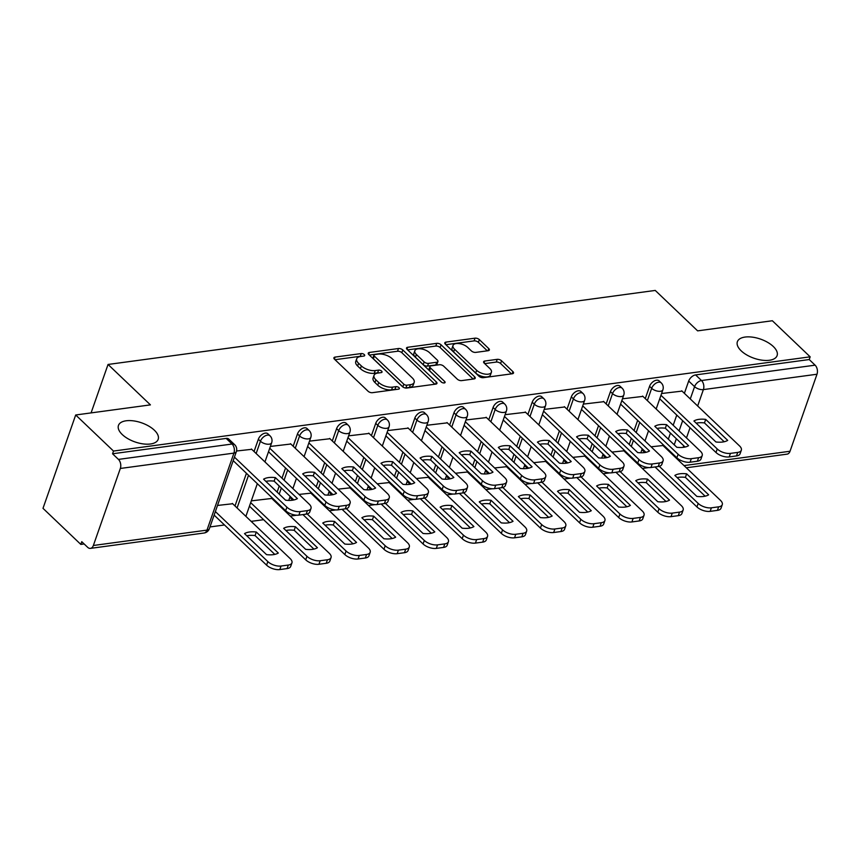 <?xml version="1.0" encoding="UTF-8"?>
<svg xmlns="http://www.w3.org/2000/svg" width="860" height="860" viewBox="0 0 860 860"><rect width="100%" height="100%" fill="white"/><g stroke="black" fill="none" stroke-linecap="round" stroke-linejoin="round"><path stroke-width="1.29" d="M364.274 354.567A2.257 1.086 19.3 0 0 361.243 353.557L335.088 357.094A3.225 1.548 19.3 0 0 333.906 357.814A3.225 1.548 19.3 0 0 334.497 359.211L368.069 391.236A3.225 1.548 19.3 0 0 372.391 392.687L398.546 389.15A2.257 1.086 19.3 0 0 399.373 388.645A2.257 1.086 19.3 0 0 398.965 387.666A2.257 1.086 19.3 0 0 395.933 386.656L392.547 387.118A10.331 4.956 19.3 0 1 378.701 382.485L375.906 379.819A10.331 4.956 19.3 0 1 374.035 375.336A10.331 4.956 19.3 0 1 377.819 373.057L381.206 372.595A2.257 1.086 19.3 0 0 382.023 372.1A2.257 1.086 19.3 0 0 381.614 371.122A2.257 1.086 19.3 0 0 378.594 370.112L375.207 370.563A10.331 4.956 19.3 0 1 361.361 365.941L358.555 363.264A10.331 4.956 19.3 0 1 356.696 358.792A10.331 4.956 19.3 0 1 360.469 356.513L363.855 356.051A2.257 1.086 19.3 0 0 364.683 355.556A2.257 1.086 19.3 0 0 364.274 354.567M361.501 356.373A2.257 1.086 19.3 0 0 360.286 356.276L335.002 359.706M396.191 389.462A2.257 1.086 19.3 0 0 394.987 389.376L391.601 389.838L392.547 387.118M378.841 372.917A2.257 1.086 19.3 0 0 377.637 372.832L374.25 373.283L375.207 370.563M741.18 350.837A21.038 10.105 19.3 0 0 762.035 360.179A21.038 10.105 19.3 0 0 777.096 355.621A21.038 10.105 19.3 0 0 773.28 346.494A21.038 10.105 19.3 0 0 752.436 337.152A21.038 10.105 19.3 0 0 737.375 341.71A21.038 10.105 19.3 0 0 741.18 350.837M122.27 434.558A21.038 10.105 19.3 0 0 143.125 443.9A21.038 10.105 19.3 0 0 158.175 439.342A21.038 10.105 19.3 0 0 154.37 430.215A21.038 10.105 19.3 0 0 133.515 420.873A21.038 10.105 19.3 0 0 118.454 425.431A21.038 10.105 19.3 0 0 122.27 434.558M488.179 350.708A3.225 1.548 19.3 0 0 489.362 349.998A3.225 1.548 19.3 0 0 488.77 348.601L479.353 339.614A3.225 1.548 19.3 0 0 475.032 338.173L445.985 342.097A3.225 1.548 19.3 0 0 444.803 342.807A3.225 1.548 19.3 0 0 445.383 344.215L478.956 376.239A3.225 1.548 19.3 0 0 483.288 377.68L512.334 373.756A3.225 1.548 19.3 0 0 513.517 373.046A3.225 1.548 19.3 0 0 512.925 371.638L501.552 360.791A3.225 1.548 19.3 0 0 497.22 359.34L484.793 361.028A3.225 1.548 19.3 0 0 483.61 361.738A3.225 1.548 19.3 0 0 484.202 363.135L489.834 368.521A8.632 4.149 19.3 0 1 491.404 372.262A8.632 4.149 19.3 0 1 485.223 374.132A8.632 4.149 19.3 0 1 476.666 370.305L454.564 349.214A8.632 4.149 19.3 0 1 453.005 345.473A8.632 4.149 19.3 0 1 459.175 343.602A8.632 4.149 19.3 0 1 467.733 347.429L471.42 350.944A3.225 1.548 19.3 0 0 475.741 352.396L488.179 350.708M120.335 468.463L93.364 545.487A6.579 4.192 -97.7 0 1 90.45 548.379A6.579 4.192 -97.7 0 1 87.656 547.315L81.764 541.692L80.819 544.412L43 508.335L75.691 414.982L150.425 404.877L108.048 364.457L655.245 290.433L697.621 330.863L772.355 320.748L810.163 356.825L113.509 451.059L112.552 453.779L118.444 459.401L232.049 444.029A6.579 3.956 -46.4 0 1 234.683 444.717L228.792 439.094A6.579 3.956 -46.4 0 0 226.158 438.417L232.049 444.029A6.579 4.192 -97.7 0 1 233.941 453.102L120.335 468.463A6.579 4.192 -97.7 0 0 118.444 459.401M75.691 414.982L113.509 451.059M402.802 349.966A3.225 1.548 19.3 0 0 398.47 348.526L369.424 352.45A3.225 1.548 19.3 0 0 368.241 353.17A3.225 1.548 19.3 0 0 368.832 354.567L402.405 386.591A3.225 1.548 19.3 0 0 406.737 388.043L435.784 384.108A3.225 1.548 19.3 0 0 436.955 383.399A3.225 1.548 19.3 0 0 436.375 382.001L402.802 349.966L401.846 352.697A3.225 1.548 19.3 0 0 397.524 351.245L369.348 355.062M407.704 347.279L436.751 343.344A3.225 1.548 19.3 0 1 441.072 344.796L474.656 376.82A3.225 1.548 19.3 0 1 475.236 378.217A3.225 1.548 19.3 0 1 474.053 378.938L461.627 380.614A3.225 1.548 19.3 0 1 457.294 379.163L443.685 366.177A3.225 1.548 19.3 0 0 439.352 364.737L431.107 365.844A3.225 1.548 19.3 0 0 429.925 366.564A3.225 1.548 19.3 0 0 430.516 367.962L444.685 381.485A2.257 1.086 19.3 0 1 445.093 382.463A2.257 1.086 19.3 0 1 443.481 382.947A2.257 1.086 19.3 0 1 441.244 381.947L407.102 349.386A3.225 1.548 19.3 0 1 406.522 347.988A3.225 1.548 19.3 0 1 407.704 347.279L407.006 349.278M665.328 447.759L665.586 447.028M668.327 439.191L670.456 433.107M673.197 425.259L676.766 415.09M684.388 393.321L688.688 381.034L694.579 386.656A6.579 3.956 -46.4 0 1 701.502 380.529L815.108 365.167A6.579 4.192 82.3 0 1 817 374.229L790.028 451.253A6.579 4.192 82.3 0 1 787.104 454.144L686.312 467.786M80.819 544.412L84.151 543.961M209.98 526.943L224.492 524.976M251.142 521.375L263.611 519.687M290.261 516.086L296.721 515.204M329.38 510.786L335.841 509.915M368.499 505.497L374.96 504.627M407.629 500.208L414.079 499.337M446.748 494.919L453.198 494.038M485.868 489.619L492.329 488.749M524.987 484.331L531.448 483.46M564.106 479.041L570.567 478.16M603.236 473.742L609.686 472.871M642.355 468.453L648.805 467.582M810.163 356.825L809.217 359.544L815.108 365.167M232.662 503.745L217.516 505.443M251.722 449.318L236.532 451.005M271.781 498.456L251.314 500.864M290.841 444.018L270.373 446.437M310.901 493.167L299.011 494.414M329.971 438.729L309.492 441.137M350.031 487.867L338.13 489.125M369.09 433.44L348.612 435.848M389.15 482.578L377.25 483.836M408.21 428.151L387.731 430.559M428.269 477.289L416.369 478.536M447.329 422.851L426.861 425.27M467.388 472L455.488 473.247M486.448 417.562L465.98 419.97M506.508 466.7L494.618 467.958M525.578 412.273L505.099 414.681M545.638 461.411L533.737 462.669M564.697 406.973L544.219 409.392M584.757 456.123L572.857 457.369M603.817 401.685L583.338 404.103M623.876 450.833L611.976 452.081M642.936 396.395L622.468 398.803M626.198 453.048L626.456 452.317M629.208 444.48L631.337 438.396M634.078 430.559L637.647 420.379M645.269 398.621L649.569 386.323L651.665 388.322A6.579 3.956 -46.4 0 1 656.137 383.076A6.579 3.956 -46.4 0 1 661.211 382.883L659.125 380.894A6.579 3.956 133.6 0 0 654.051 381.077A6.579 3.956 133.6 0 0 649.569 386.323M587.079 458.337L587.337 457.606M590.078 449.769L592.217 443.685M594.959 435.848L598.528 425.668M606.149 403.91L610.449 391.623L612.535 393.611A6.579 3.956 -46.4 0 1 617.018 388.365A6.579 3.956 -46.4 0 1 622.092 388.172L620.006 386.183A6.579 3.956 133.6 0 0 614.932 386.377A6.579 3.956 133.6 0 0 610.449 391.623M547.96 463.637L548.218 462.895M550.959 455.058L553.098 448.974M555.839 441.137L559.398 430.957M567.019 409.199L571.33 396.911L573.416 398.9A6.579 3.956 -46.4 0 1 577.899 393.654A6.579 3.956 -46.4 0 1 582.972 393.471L580.876 391.472A6.579 3.956 133.6 0 0 575.813 391.665A6.579 3.956 133.6 0 0 571.33 396.911M508.84 468.926L509.098 468.195M511.84 460.358L513.968 454.273M516.72 446.426L520.279 436.256M527.9 414.488L532.211 402.2L534.296 404.2A6.579 3.956 -46.4 0 1 538.779 398.954A6.579 3.956 -46.4 0 1 543.853 398.76L541.757 396.761A6.579 3.956 133.6 0 0 536.683 396.954A6.579 3.956 133.6 0 0 532.211 402.2M469.721 474.215L469.979 473.484M472.721 465.647L474.849 459.562M477.59 451.726L481.159 441.546M488.781 419.787L493.081 407.489L495.177 409.489A6.579 3.956 -46.4 0 1 499.66 404.243A6.579 3.956 -46.4 0 1 504.734 404.05L502.638 402.061A6.579 3.956 133.6 0 0 497.564 402.243A6.579 3.956 133.6 0 0 493.081 407.489M430.602 479.504L430.849 478.773M433.601 470.936L435.73 464.851M438.471 457.015L442.04 446.834M449.662 425.077L453.962 412.789L456.058 414.778A6.579 3.956 -46.4 0 1 460.53 409.532A6.579 3.956 -46.4 0 1 465.604 409.338L463.518 407.35A6.579 3.956 133.6 0 0 458.444 407.543A6.579 3.956 133.6 0 0 453.962 412.789M391.472 484.803L391.73 484.062M394.482 476.225L396.611 470.14M399.352 462.304L402.921 452.123M410.542 430.365L414.842 418.078L416.928 420.067A6.579 3.956 -46.4 0 1 421.411 414.821A6.579 3.956 -46.4 0 1 426.485 414.638L424.399 412.639A6.579 3.956 133.6 0 0 419.325 412.832A6.579 3.956 133.6 0 0 414.842 418.078M352.353 490.092L352.611 489.362M355.352 481.525L357.491 475.44M360.233 467.603L363.801 457.423M371.412 435.654L375.723 423.367L377.809 425.367A6.579 3.956 -46.4 0 1 382.291 420.121A6.579 3.956 -46.4 0 1 387.365 419.927L385.269 417.928A6.579 3.956 133.6 0 0 380.206 418.121A6.579 3.956 133.6 0 0 375.723 423.367M313.233 495.381L313.491 494.65M316.233 486.814L318.361 480.729M321.113 472.892L324.671 462.712M332.293 440.954L336.604 428.656L338.69 430.656A6.579 3.956 -46.4 0 1 343.172 425.41A6.579 3.956 -46.4 0 1 348.246 425.216L346.15 423.227A6.579 3.956 133.6 0 0 341.076 423.41A6.579 3.956 133.6 0 0 336.604 428.656M274.114 500.671L274.372 499.94M277.113 492.103L279.242 486.018M281.994 478.181L285.552 468.001M293.174 446.243L297.474 433.956L299.57 435.945A6.579 3.956 -46.4 0 1 304.053 430.699A6.579 3.956 -46.4 0 1 309.127 430.505L307.031 428.517A6.579 3.956 133.6 0 0 301.957 428.71A6.579 3.956 133.6 0 0 297.474 433.956M234.995 505.97L246.433 473.29M254.055 451.532L258.355 439.245L260.451 441.234A6.579 3.956 -46.4 0 1 264.934 435.988A6.579 3.956 -46.4 0 1 269.997 435.805L267.911 433.805A6.579 3.956 133.6 0 0 262.837 433.999A6.579 3.956 133.6 0 0 258.355 439.245M108.048 364.457L91.074 412.908M682.055 391.106L661.587 393.514M662.995 445.534L651.095 446.791M809.217 359.544L695.611 374.917A6.579 3.956 133.6 0 0 688.688 381.034M112.552 453.779L226.158 438.417M356.696 358.792L355.739 361.512A10.331 4.956 19.3 0 0 357.61 365.994L358.555 363.264M374.25 373.283A10.331 4.956 19.3 0 1 360.404 368.66L357.61 365.994M374.035 375.336L373.089 378.056A10.331 4.956 19.3 0 0 374.96 382.539L375.906 379.819M391.601 389.838A10.331 4.956 19.3 0 1 377.755 385.205L374.96 382.539M434.902 384.226L401.846 352.697M374.745 354.578A2.257 1.086 19.3 0 0 373.917 355.072A2.257 1.086 19.3 0 0 374.326 356.062L403.802 384.173A2.257 1.086 19.3 0 0 406.834 385.183L410.403 384.7A10.331 4.956 19.3 0 0 414.176 382.421A10.331 4.956 19.3 0 0 412.305 377.938L392.16 358.727A10.331 4.956 19.3 0 0 378.314 354.094L374.745 354.578M373.917 355.072L372.971 357.803A2.257 1.086 19.3 0 0 373.38 358.781L374.326 356.062M403.329 387.258A2.257 1.086 19.3 0 1 402.846 386.892L373.38 358.781M404.522 387.785A2.257 1.086 19.3 0 0 405.877 387.903L406.834 385.183M414.176 382.421L413.219 385.14A10.331 4.956 19.3 0 1 409.446 387.419L405.877 387.903M407.618 349.88L435.794 346.064L436.751 343.344M473.183 379.056L440.127 347.515A3.225 1.548 19.3 0 0 435.794 346.064M429.925 366.564L428.979 369.284A3.225 1.548 19.3 0 0 429.559 370.681L441.814 382.377M429.548 352.697A8.632 4.149 19.3 0 0 420.991 348.87A8.632 4.149 19.3 0 0 414.821 350.74A8.632 4.149 19.3 0 0 416.38 354.481L424.173 361.91A3.225 1.548 19.3 0 0 428.495 363.361L436.74 362.243A3.225 1.548 19.3 0 0 437.923 361.533A3.225 1.548 19.3 0 0 437.342 360.125L429.548 352.697M414.821 350.74L413.864 353.46A8.632 4.149 19.3 0 0 415.434 357.201L416.38 354.481M437.923 361.533L436.966 364.253A3.225 1.548 19.3 0 1 435.794 364.962L427.549 366.081A3.225 1.548 19.3 0 1 423.217 364.629L415.434 357.201M453.005 345.473L452.048 348.192A8.632 4.149 19.3 0 0 453.618 351.933L454.564 349.214M491.404 372.262L490.447 374.981A8.632 4.149 19.3 0 1 484.277 376.852A8.632 4.149 19.3 0 1 475.72 373.025L453.618 351.933M511.463 373.874L500.595 363.511A3.225 1.548 19.3 0 0 496.274 362.06L484.717 363.629M487.308 350.826L478.396 342.334A3.225 1.548 19.3 0 0 474.075 340.893L445.899 344.699M244.519 533.63L266.525 554.625A20.543 9.868 19.3 0 0 278.317 553.034L256.301 532.028A20.543 9.868 19.3 0 0 244.519 533.63M215.365 511.56L267.836 561.601A9.858 4.741 19.3 0 0 281.059 566.03L288.326 565.041A9.858 4.741 19.3 0 0 291.938 562.859A9.858 4.741 19.3 0 0 290.153 558.591L232.34 503.433M246.798 535.802A20.543 9.868 19.3 0 1 255.065 535.576L274.791 554.388M291.938 562.859L290.702 566.407A9.858 4.741 -160.7 0 1 287.089 568.578L279.822 569.567A9.858 4.741 -160.7 0 1 266.589 565.149L267.836 561.601M214.129 515.097L266.589 565.149M255.065 535.576L256.301 532.028M265.858 481.374A20.543 9.868 -160.7 0 1 274.125 481.138L293.851 499.961M234.425 457.122L286.896 507.174A9.858 4.741 19.3 0 0 300.118 511.592L307.396 510.614A9.858 4.741 19.3 0 0 310.998 508.432L309.761 511.969A9.858 4.741 -160.7 0 1 306.149 514.151L298.882 515.129A9.858 4.741 -160.7 0 1 285.66 510.711L233.189 460.659M275.361 477.601A20.543 9.868 -160.7 0 0 263.579 479.192L285.584 500.187A20.543 9.868 -160.7 0 0 297.377 498.596L275.361 477.601L274.125 481.138M310.998 508.432A9.858 4.741 19.3 0 0 309.213 504.154L251.4 448.995M283.639 528.33L305.644 549.336A20.543 9.868 19.3 0 0 317.437 547.734L295.421 526.739A20.543 9.868 19.3 0 0 283.639 528.33M250.69 502.638L306.956 556.312A9.858 4.741 19.3 0 0 320.178 560.731L327.456 559.753A9.858 4.741 19.3 0 0 331.057 557.57A9.858 4.741 19.3 0 0 329.272 553.292L271.459 498.144M285.918 530.512A20.543 9.868 19.3 0 1 294.185 530.276L313.911 549.099M331.057 557.57L329.821 561.107A9.858 4.741 -160.7 0 1 326.209 563.289L318.942 564.267A9.858 4.741 -160.7 0 1 305.719 559.849L306.956 556.312M249.454 506.174L305.719 559.849M294.185 530.276L295.421 526.739M322.758 523.041L344.774 544.036A20.543 9.868 19.3 0 0 356.556 542.445L334.551 521.45A20.543 9.868 19.3 0 0 322.758 523.041M289.809 497.349L292.765 500.165M307.203 513.936L346.075 551.024A9.858 4.741 19.3 0 0 359.297 555.442L366.575 554.463A9.858 4.741 19.3 0 0 370.176 552.281A9.858 4.741 19.3 0 0 368.392 548.003L310.578 492.855M325.037 525.223A20.543 9.868 19.3 0 1 333.304 524.987L353.03 543.81M370.176 552.281L368.94 555.818A9.858 4.741 -160.7 0 1 365.339 558L358.061 558.978A9.858 4.741 -160.7 0 1 344.838 554.56L346.075 551.024M302.924 514.581L344.838 554.56M333.304 524.987L334.551 521.45M304.977 476.075A20.543 9.868 -160.7 0 1 313.244 475.849L332.981 494.661M269.75 448.21L326.015 501.885A9.858 4.741 19.3 0 0 339.238 506.303L346.515 505.315A9.858 4.741 19.3 0 0 350.117 503.143L348.88 506.68A9.858 4.741 -160.7 0 1 345.279 508.851L338.002 509.84A9.858 4.741 -160.7 0 1 324.779 505.422L268.513 451.747M314.491 472.312A20.543 9.868 -160.7 0 0 302.698 473.903L324.714 494.898A20.543 9.868 -160.7 0 0 336.496 493.307L314.491 472.312L313.244 475.849M350.117 503.143A9.858 4.741 19.3 0 0 348.332 498.864L290.519 443.706M344.108 470.785A20.543 9.868 -160.7 0 1 352.363 470.549L372.1 489.372M308.869 442.911L365.135 496.585A9.858 4.741 19.3 0 0 378.368 501.004L385.635 500.025A9.858 4.741 19.3 0 0 389.247 497.843L388 501.38A9.858 4.741 -160.7 0 1 384.398 503.562L377.121 504.551A9.858 4.741 -160.7 0 1 363.898 500.122L307.633 446.458M353.611 467.012A20.543 9.868 -160.7 0 0 341.818 468.614L363.834 489.609A20.543 9.868 -160.7 0 0 375.616 488.007L353.611 467.012L352.363 470.549M389.247 497.843A9.858 4.741 19.3 0 0 387.462 493.565L329.638 438.417M361.877 517.752L383.893 538.747A20.543 9.868 19.3 0 0 395.675 537.156L373.67 516.161A20.543 9.868 19.3 0 0 361.877 517.752M328.928 492.06L331.885 494.876M346.322 508.647L385.194 545.735A9.858 4.741 19.3 0 0 398.416 550.153L405.694 549.164A9.858 4.741 19.3 0 0 409.306 546.992A9.858 4.741 19.3 0 0 407.522 542.714L349.697 487.555M364.167 519.924A20.543 9.868 19.3 0 1 372.423 519.698L392.16 538.51M409.306 546.992L408.059 550.529A9.858 4.741 -160.7 0 1 404.458 552.7L397.18 553.689A9.858 4.741 -160.7 0 1 383.958 549.271L385.194 545.735M342.054 509.292L383.958 549.271M372.423 519.698L373.67 516.161M400.996 512.463L423.012 533.458A20.543 9.868 19.3 0 0 434.794 531.867L412.789 510.862A20.543 9.868 19.3 0 0 400.996 512.463M368.048 486.771L371.004 489.577M385.441 503.358L424.313 540.435A9.858 4.741 19.3 0 0 437.546 544.864L444.813 543.875A9.858 4.741 19.3 0 0 448.425 541.692A9.858 4.741 19.3 0 0 446.641 537.425L388.817 482.267M403.286 514.635A20.543 9.868 19.3 0 1 411.553 514.409L431.279 533.221M448.425 541.692L447.189 545.24A9.858 4.741 -160.7 0 1 443.577 547.412L436.3 548.4A9.858 4.741 -160.7 0 1 423.077 543.971L424.313 540.435M381.173 504.003L423.077 543.971M411.553 514.409L412.789 510.862M440.127 507.163L462.132 528.169A20.543 9.868 19.3 0 0 473.925 526.567L451.909 505.572A20.543 9.868 19.3 0 0 440.127 507.163M407.178 481.471L410.123 484.287M424.56 498.058L463.443 535.146A9.858 4.741 19.3 0 0 476.666 539.564L483.933 538.586A9.858 4.741 19.3 0 0 487.545 536.404A9.858 4.741 19.3 0 0 485.76 532.125L427.936 476.977M442.406 509.346A20.543 9.868 19.3 0 1 450.672 509.109L470.398 527.933M487.545 536.404L486.308 539.94A9.858 4.741 -160.7 0 1 482.696 542.122L475.429 543.101A9.858 4.741 -160.7 0 1 462.196 538.683L463.443 535.146M420.293 498.703L462.196 538.683M450.672 509.109L451.909 505.572M383.227 465.496A20.543 9.868 -160.7 0 1 391.493 465.26L411.22 484.083M347.988 437.622L404.264 491.296A9.858 4.741 19.3 0 0 417.487 495.715L424.754 494.737A9.858 4.741 19.3 0 0 428.366 492.554L427.13 496.091A9.858 4.741 -160.7 0 1 423.518 498.273L416.24 499.252A9.858 4.741 -160.7 0 1 403.017 494.833L346.752 441.159M392.73 461.723A20.543 9.868 -160.7 0 0 380.948 463.314L402.953 484.32A20.543 9.868 -160.7 0 0 414.735 482.718L392.73 461.723L391.493 465.26M428.366 492.554A9.858 4.741 19.3 0 0 426.581 488.276L368.757 433.128M422.346 460.207A20.543 9.868 -160.7 0 1 430.613 459.971L450.339 478.794M387.118 432.333L443.384 486.007A9.858 4.741 19.3 0 0 456.606 490.426L463.873 489.437A9.858 4.741 19.3 0 0 467.485 487.265L466.249 490.802A9.858 4.741 -160.7 0 1 462.637 492.984L455.37 493.962A9.858 4.741 -160.7 0 1 442.137 489.544L385.871 435.869M431.849 456.434A20.543 9.868 -160.7 0 0 420.067 458.025L442.072 479.02A20.543 9.868 -160.7 0 0 453.865 477.429L431.849 456.434L430.613 459.971M467.485 487.265A9.858 4.741 19.3 0 0 465.701 482.987L407.887 427.829M461.465 454.908A20.543 9.868 -160.7 0 1 469.732 454.682L489.458 473.494M426.237 427.044L482.503 480.719A9.858 4.741 19.3 0 0 495.725 485.137L503.003 484.148A9.858 4.741 19.3 0 0 506.604 481.976L505.368 485.513A9.858 4.741 -160.7 0 1 501.756 487.685L494.489 488.673A9.858 4.741 -160.7 0 1 481.267 484.255L425.001 430.581M470.968 451.145A20.543 9.868 -160.7 0 0 459.186 452.736L481.191 473.731A20.543 9.868 -160.7 0 0 492.984 472.14L470.968 451.145L469.732 454.682M506.604 481.976A9.858 4.741 19.3 0 0 504.82 477.698L447.006 422.539M479.246 501.875L501.251 522.869A20.543 9.868 19.3 0 0 513.044 521.278L491.028 500.283A20.543 9.868 19.3 0 0 479.246 501.875M446.297 476.182L449.242 478.998M463.68 492.769L502.562 529.857A9.858 4.741 19.3 0 0 515.785 534.275L523.063 533.297A9.858 4.741 19.3 0 0 526.664 531.115A9.858 4.741 19.3 0 0 524.88 526.836L467.066 471.688M481.525 504.057A20.543 9.868 19.3 0 1 489.791 503.82L509.518 522.644M526.664 531.115L525.428 534.651A9.858 4.741 -160.7 0 1 521.816 536.833L514.549 537.812A9.858 4.741 -160.7 0 1 501.326 533.394L502.562 529.857M459.412 493.414L501.326 533.394M489.791 503.82L491.028 500.283M500.584 449.619A20.543 9.868 -160.7 0 1 508.851 449.382L528.577 468.206M465.357 421.744L521.622 475.419A9.858 4.741 19.3 0 0 534.845 479.837L542.122 478.859A9.858 4.741 19.3 0 0 545.724 476.676L544.487 480.213A9.858 4.741 -160.7 0 1 540.886 482.395L533.608 483.385A9.858 4.741 -160.7 0 1 520.386 478.956L464.12 425.291M510.087 445.846A20.543 9.868 -160.7 0 0 498.305 447.447L520.322 468.442A20.543 9.868 -160.7 0 0 532.104 466.84L510.087 445.846L508.851 449.382M545.724 476.676A9.858 4.741 19.3 0 0 543.939 472.398L486.126 417.25M518.365 496.585L540.381 517.58A20.543 9.868 19.3 0 0 552.163 515.989L530.147 494.994A20.543 9.868 19.3 0 0 518.365 496.585M485.416 470.893L488.373 473.709M502.81 487.48L541.682 524.568A9.858 4.741 19.3 0 0 554.904 528.986L562.182 527.997A9.858 4.741 19.3 0 0 565.783 525.825A9.858 4.741 19.3 0 0 563.999 521.547L506.185 466.389M520.644 498.757A20.543 9.868 19.3 0 1 528.911 498.531L548.637 517.344M565.783 525.825L564.547 529.362A9.858 4.741 -160.7 0 1 560.935 531.534L553.668 532.523A9.858 4.741 -160.7 0 1 540.446 528.104L541.682 524.568M498.531 488.125L540.446 528.104M528.911 498.531L530.147 494.994M539.714 444.33A20.543 9.868 -160.7 0 1 547.971 444.093L567.707 462.916M504.476 416.455L560.741 470.13A9.858 4.741 19.3 0 0 573.964 474.548L581.242 473.57A9.858 4.741 19.3 0 0 584.854 471.387L583.607 474.924A9.858 4.741 -160.7 0 1 580.005 477.106L572.728 478.085A9.858 4.741 -160.7 0 1 559.505 473.666L503.24 419.992M549.217 440.556A20.543 9.868 -160.7 0 0 537.425 442.147L559.441 463.153A20.543 9.868 -160.7 0 0 571.223 461.551L549.217 440.556L547.971 444.093M584.854 471.387A9.858 4.741 19.3 0 0 583.058 467.109L525.245 411.962M557.484 491.296L579.5 512.291A20.543 9.868 19.3 0 0 591.282 510.7L569.277 489.695A20.543 9.868 19.3 0 0 557.484 491.296M524.535 465.604L527.492 468.41M541.929 482.191L580.801 519.268A9.858 4.741 19.3 0 0 594.024 523.697L601.301 522.708A9.858 4.741 19.3 0 0 604.913 520.526A9.858 4.741 19.3 0 0 603.118 516.247L545.304 461.1M559.763 493.468A20.543 9.868 19.3 0 1 568.03 493.242L587.767 512.055M604.913 520.526L603.666 524.073A9.858 4.741 -160.7 0 1 600.065 526.245L592.787 527.234A9.858 4.741 -160.7 0 1 579.565 522.805L580.801 519.268M537.661 482.836L579.565 522.805M568.03 493.242L569.277 489.695M578.834 439.041A20.543 9.868 -160.7 0 1 587.101 438.804L606.827 457.627M543.595 411.166L599.861 464.841A9.858 4.741 19.3 0 0 613.094 469.259L620.361 468.27A9.858 4.741 19.3 0 0 623.973 466.098L622.726 469.635A9.858 4.741 -160.7 0 1 619.125 471.817L611.847 472.796A9.858 4.741 -160.7 0 1 598.625 468.377L542.359 414.703M588.337 435.267A20.543 9.868 -160.7 0 0 576.544 436.858L598.56 457.853A20.543 9.868 -160.7 0 0 610.342 456.262L588.337 435.267L587.101 438.804M623.973 466.098A9.858 4.741 19.3 0 0 622.188 461.82L564.364 406.662M596.603 485.997L618.62 507.002A20.543 9.868 19.3 0 0 630.401 505.4L608.396 484.406A20.543 9.868 19.3 0 0 596.603 485.997M563.655 460.304L566.611 463.121M581.048 476.892L619.92 513.979A9.858 4.741 19.3 0 0 633.154 518.397L640.42 517.419A9.858 4.741 19.3 0 0 644.033 515.237A9.858 4.741 19.3 0 0 642.248 510.958L584.424 455.811M598.893 488.179A20.543 9.868 19.3 0 1 607.16 487.942L626.886 506.766M644.033 515.237L642.786 518.774A9.858 4.741 -160.7 0 1 639.184 520.956L631.907 521.934A9.858 4.741 -160.7 0 1 618.684 517.516L619.92 513.979M576.78 477.536L618.684 517.516M607.16 487.942L608.396 484.406M617.953 433.741A20.543 9.868 -160.7 0 1 626.22 433.515L645.946 452.328M582.725 405.877L638.991 459.541A9.858 4.741 19.3 0 0 652.213 463.97L659.48 462.981A9.858 4.741 19.3 0 0 663.092 460.81L661.856 464.346A9.858 4.741 -160.7 0 1 658.244 466.518L650.977 467.507A9.858 4.741 -160.7 0 1 637.744 463.088L581.478 409.414M627.456 429.978A20.543 9.868 -160.7 0 0 615.674 431.569L637.679 452.564A20.543 9.868 -160.7 0 0 649.472 450.973L627.456 429.978L626.22 433.515M663.092 460.81A9.858 4.741 19.3 0 0 661.308 456.531L603.483 401.373M635.733 480.708L657.739 501.702A20.543 9.868 19.3 0 0 669.532 500.112L647.515 479.117A20.543 9.868 19.3 0 0 635.733 480.708M602.785 455.015L605.73 457.832M620.167 471.602L659.05 508.69A9.858 4.741 19.3 0 0 672.273 513.108L679.54 512.119A9.858 4.741 19.3 0 0 683.152 509.948A9.858 4.741 19.3 0 0 681.367 505.669L623.543 450.511M638.012 482.89A20.543 9.868 19.3 0 1 646.279 482.654L666.005 501.477M683.152 509.948L681.915 513.485A9.858 4.741 -160.7 0 1 678.303 515.667L671.037 516.645A9.858 4.741 -160.7 0 1 657.803 512.227L659.05 508.69M615.9 472.248L657.803 512.227M646.279 482.654L647.515 479.117M657.072 428.452A20.543 9.868 -160.7 0 1 665.339 428.215L685.065 447.039M621.845 400.577L678.11 454.252A9.858 4.741 19.3 0 0 691.332 458.67L698.61 457.692A9.858 4.741 19.3 0 0 702.212 455.51L700.975 459.046A9.858 4.741 -160.7 0 1 697.363 461.229L690.096 462.218A9.858 4.741 -160.7 0 1 676.874 457.789L620.608 404.125M666.575 424.679A20.543 9.868 -160.7 0 0 654.793 426.281L676.798 447.275A20.543 9.868 -160.7 0 0 688.591 445.673L666.575 424.679L665.339 428.215M702.212 455.51A9.858 4.741 19.3 0 0 700.427 451.231L642.613 396.084M674.853 475.419L696.858 496.413A20.543 9.868 19.3 0 0 708.651 494.822L686.635 473.828A20.543 9.868 19.3 0 0 674.853 475.419M641.904 449.726L644.85 452.543M659.287 466.313L698.169 503.401A9.858 4.741 19.3 0 0 711.392 507.819L718.659 506.83A9.858 4.741 19.3 0 0 722.271 504.659A9.858 4.741 19.3 0 0 720.486 500.38L662.673 445.222M677.132 477.59A20.543 9.868 19.3 0 1 685.399 477.364L705.125 496.177M722.271 504.659L721.035 508.195A9.858 4.741 -160.7 0 1 717.423 510.367L710.156 511.356A9.858 4.741 -160.7 0 1 696.933 506.938L698.169 503.401M655.019 466.958L696.933 506.938M685.399 477.364L686.635 473.828M696.192 423.163A20.543 9.868 -160.7 0 1 704.458 422.926L724.184 441.75M660.964 395.288L717.229 448.963A9.858 4.741 19.3 0 0 730.452 453.381L737.729 452.403A9.858 4.741 19.3 0 0 741.331 450.221L740.095 453.757A9.858 4.741 -160.7 0 1 736.482 455.94L729.216 456.918A9.858 4.741 -160.7 0 1 715.993 452.5L659.728 398.825M705.695 419.39A20.543 9.868 -160.7 0 0 693.913 420.981L715.928 441.975A20.543 9.868 -160.7 0 0 727.711 440.385L705.695 419.39L704.458 422.926M741.331 450.221A9.858 4.741 19.3 0 0 739.546 445.942L681.733 390.795M360.286 356.276L361.243 353.557M394.987 389.376L395.933 386.656M377.637 372.832L378.594 370.112M671.219 453.381L671.477 452.639M674.218 444.803L676.347 438.718M679.088 430.881L682.657 420.701M690.279 398.943L694.579 386.656A6.579 3.16 -160.7 0 0 703.394 389.601L697.664 405.985M690.042 427.742L686.474 437.923M683.732 445.76L683.173 447.361M678.959 459.39L678.594 460.423M684.022 465.593L790.028 451.253M817 374.229L703.394 389.601A6.579 4.192 -97.7 0 0 701.502 380.529L695.611 374.917M93.364 545.487L206.97 530.125L233.941 453.102A6.579 3.16 19.3 0 0 236.35 451.65A6.579 6.579 0 0 0 234.683 444.717M628.294 455.048L628.553 454.306M631.294 446.469L633.422 440.385M636.174 432.548L639.732 422.367M647.354 400.61L651.665 388.322A6.579 3.16 -160.7 0 0 660.48 391.268A6.579 3.16 -160.7 0 0 662.877 389.816A6.579 6.579 0 0 0 661.211 382.883M589.175 460.337L589.433 459.606M592.174 451.769L594.303 445.684M597.044 437.837L600.613 427.667M608.235 405.898L612.535 393.611A6.579 3.16 -160.7 0 0 621.35 396.557A6.579 3.16 -160.7 0 0 623.758 395.106A6.579 6.579 0 0 0 622.092 388.172M550.056 465.625L550.303 464.894M553.055 457.058L555.184 450.973M557.925 443.137L561.494 432.956M569.116 411.198L573.416 398.9A6.579 3.16 -160.7 0 0 582.231 401.846A6.579 3.16 -160.7 0 0 584.639 400.394A6.579 6.579 0 0 0 582.972 393.471M510.926 470.914L511.184 470.183M513.936 462.347L516.064 456.262M518.806 448.425L522.375 438.245M529.996 416.487L534.296 404.2A6.579 3.16 -160.7 0 0 543.111 407.145A6.579 3.16 -160.7 0 0 545.519 405.694A6.579 6.579 0 0 0 543.853 398.76M471.807 476.214L472.065 475.472M474.806 467.636L476.945 461.551M479.687 453.714L483.255 443.534M490.866 421.776L495.177 409.489A6.579 3.16 -160.7 0 0 503.992 412.435A6.579 3.16 -160.7 0 0 506.4 410.983A6.579 6.579 0 0 0 504.734 404.05M432.688 481.503L432.945 480.772M435.687 472.935L437.815 466.851M440.567 459.003L444.125 448.834M451.747 427.065L456.058 414.778A6.579 3.16 -160.7 0 0 464.873 417.723A6.579 3.16 -160.7 0 0 467.27 416.272A6.579 6.579 0 0 0 465.604 409.338M393.568 486.792L393.826 486.061M396.567 478.224L398.696 472.14M401.448 464.303L405.006 454.123M412.628 432.365L416.928 420.067A6.579 3.16 -160.7 0 0 425.743 423.012A6.579 3.16 -160.7 0 0 428.151 421.561A6.579 6.579 0 0 0 426.485 414.638M354.449 492.081L354.696 491.35M357.448 483.513L359.577 477.429M362.318 469.592L365.887 459.412M373.509 437.654L377.809 425.367A6.579 3.16 -160.7 0 0 386.624 428.312A6.579 3.16 -160.7 0 0 389.032 426.861A6.579 6.579 0 0 0 387.365 419.927M315.319 497.381L315.577 496.639M318.329 488.802L320.458 482.718M323.199 474.881L326.768 464.701M334.389 442.943L338.69 430.656A6.579 3.16 -160.7 0 0 347.504 433.601A6.579 3.16 -160.7 0 0 349.912 432.15A6.579 6.579 0 0 0 348.246 425.216M276.2 502.67L276.458 501.939M279.199 494.102L281.338 488.018M284.079 480.181L287.648 470.001M295.26 448.232L299.57 435.945A6.579 3.16 -160.7 0 0 308.385 438.89A6.579 3.16 -160.7 0 0 310.793 437.439A6.579 6.579 0 0 0 309.127 430.505M237.08 507.959L248.518 475.29M256.14 453.532L260.451 441.234A6.579 3.16 -160.7 0 0 269.266 444.19A6.579 3.16 -160.7 0 0 271.663 442.728A6.579 6.579 0 0 0 269.997 435.805M209.378 528.674A6.579 3.16 19.3 0 1 206.97 530.125A6.579 4.192 82.3 0 1 204.046 533.017A6.579 6.579 0 0 0 209.378 528.674L236.35 451.65M360.404 368.66L361.361 365.941M377.755 385.205L378.701 382.485M334.389 359.104L335.088 357.094M435.633 384.13L436.375 382.001M368.725 354.46L369.424 352.45M397.524 351.245L398.47 348.526M402.846 386.892L403.802 384.173M409.446 387.419L410.403 384.7M440.127 347.515L441.072 344.796M473.903 378.948L474.656 376.82M429.559 370.681L430.516 367.962M444.168 382.969L444.685 381.485M423.217 364.629L424.173 361.91M427.549 366.081L428.495 363.361M435.794 364.962L436.74 362.243M475.72 373.025L476.666 370.305M484.094 363.027L484.793 361.028M496.274 362.06L497.22 359.34M500.595 363.511L501.552 360.791M512.184 373.777L512.925 371.638M445.276 344.108L445.985 342.097M474.075 340.893L475.032 338.173M478.396 342.334L479.353 339.614M488.029 350.729L488.77 348.601M287.089 568.578L288.326 565.041M279.822 569.567L281.059 566.03M286.896 507.174L285.66 510.711M300.118 511.592L298.882 515.129M307.396 510.614L306.149 514.151M326.209 563.289L327.456 559.753M318.942 564.267L320.178 560.731M365.339 558L366.575 554.463M358.061 558.978L359.297 555.442M326.015 501.885L324.779 505.422M339.238 506.303L338.002 509.84M346.515 505.315L345.279 508.851M365.135 496.585L363.898 500.122M378.368 501.004L377.121 504.551M385.635 500.025L384.398 503.562M404.458 552.7L405.694 549.164M397.18 553.689L398.416 550.153M443.577 547.412L444.813 543.875M436.3 548.4L437.546 544.864M482.696 542.122L483.933 538.586M475.429 543.101L476.666 539.564M404.264 491.296L403.017 494.833M417.487 495.715L416.24 499.252M424.754 494.737L423.518 498.273M443.384 486.007L442.137 489.544M456.606 490.426L455.37 493.962M463.873 489.437L462.637 492.984M482.503 480.719L481.267 484.255M495.725 485.137L494.489 488.673M503.003 484.148L501.756 487.685M521.816 536.833L523.063 533.297M514.549 537.812L515.785 534.275M521.622 475.419L520.386 478.956M534.845 479.837L533.608 483.385M542.122 478.859L540.886 482.395M560.935 531.534L562.182 527.997M553.668 532.523L554.904 528.986M560.741 470.13L559.505 473.666M573.964 474.548L572.728 478.085M581.242 473.57L580.005 477.106M600.065 526.245L601.301 522.708M592.787 527.234L594.024 523.697M599.861 464.841L598.625 468.377M613.094 469.259L611.847 472.796M620.361 468.27L619.125 471.817M639.184 520.956L640.42 517.419M631.907 521.934L633.154 518.397M638.991 459.541L637.744 463.088M652.213 463.97L650.977 467.507M659.48 462.981L658.244 466.518M678.303 515.667L679.54 512.119M671.037 516.645L672.273 513.108M678.11 454.252L676.874 457.789M691.332 458.67L690.096 462.218M698.61 457.692L697.363 461.229M717.423 510.367L718.659 506.83M710.156 511.356L711.392 507.819M717.229 448.963L715.993 452.5M730.452 453.381L729.216 456.918M737.729 452.403L736.482 455.94M271.663 442.728L264.945 461.927M257.323 483.685L245.885 516.355M310.793 437.439L304.064 456.638M296.453 478.396L292.884 488.577M290.142 496.413L288.734 500.412M285.262 510.335L285.004 511.066M349.912 432.15L343.194 451.339M335.572 473.108L332.003 483.277M329.262 491.125L327.853 495.123M324.381 505.046L324.123 505.777M389.032 426.861L382.313 446.05M374.691 467.808L371.122 477.988M368.381 485.825L366.983 489.834M363.5 499.746L363.253 500.488M428.151 421.561L421.432 440.761M413.81 462.519L410.241 472.699M407.5 480.536L406.103 484.546M402.63 494.457L402.373 495.188M467.27 416.272L460.551 435.472M452.93 457.23L449.371 467.41M446.619 475.247L445.222 479.246M441.75 489.168L441.492 489.899M506.4 410.983L499.671 430.172M492.049 451.93L488.491 462.11M485.75 469.958L484.341 473.957M480.869 483.879L480.611 484.61M545.519 405.694L538.801 424.883M531.179 446.641L527.61 456.821M524.869 464.658L523.461 468.668M519.988 478.579L519.73 479.321M584.639 400.394L577.92 419.594M570.298 441.352L566.729 451.532M563.988 459.369L562.58 463.379M559.107 473.29L558.85 474.021M623.758 395.106L617.039 414.294M609.417 436.063L605.849 446.243M603.107 454.08L601.71 458.079M598.237 468.001L597.979 468.732M662.877 389.816L656.159 409.005M648.537 430.763L644.978 440.943M642.226 448.791L640.829 452.79M637.357 462.712L637.099 463.443M90.45 548.379L204.046 533.017"/></g></svg>
